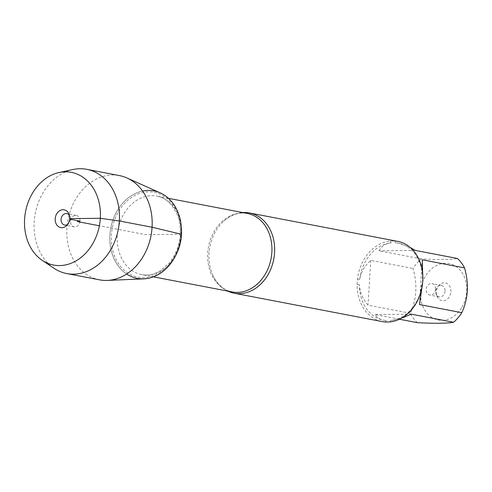 <?xml version="1.0" encoding="UTF-8"?>
<svg xmlns="http://www.w3.org/2000/svg" width="492" height="492" viewBox="0 0 492 492"><rect width="100%" height="100%" fill="white"/><g stroke="black" fill="none" stroke-linecap="round" stroke-linejoin="round"><path stroke-width="0.37" stroke-dasharray="2.46 1.84" d="M227.685 291.086A40.854 32.54 100.9 0 1 213.233 276.086A40.854 32.54 100.9 0 1 209.02 253.448A40.854 32.54 100.9 0 1 223.762 221.148A40.854 32.54 100.9 0 1 242.74 212.556M397.69 241.369A40.854 32.54 -79.1 0 0 394.689 240.975L390.261 241.025A40.854 32.54 -79.1 0 0 357.463 279.118L357.131 284.597A40.854 32.54 -79.1 0 0 382.309 321.614M461.508 307.955A28.714 22.872 100.9 0 1 435.051 319.056A28.714 22.872 100.9 0 1 420.617 292.033A28.714 22.872 100.9 0 1 452.259 264.499A28.714 22.872 100.9 0 1 461.508 307.955M417.388 322.672A39.219 31.242 100.9 0 1 410.297 313.256C416.675 299.382 417.585 284.456 413.034 268.484A39.219 31.242 100.9 0 1 421.287 258.897C438.809 259.807 450.856 259.671 457.449 258.491M410.297 313.256L368.016 305.151C362.604 298.785 359.732 291.971 359.412 284.714A39.219 31.242 -79.1 0 0 383.588 320.194A39.219 31.242 -79.1 0 0 386.423 320.569L383.828 320.243C379.726 319.431 376.817 317.537 375.113 314.566L399.455 319.234M421.287 258.897L379.012 250.791C381.595 246.154 385.654 243.503 391.177 242.833A39.219 31.242 -79.1 0 0 359.738 279.339C360.943 272.199 364.615 265.877 370.759 260.379L413.034 268.484M422.683 273.823L422.523 278.638A39.219 31.242 -79.1 0 0 398.354 243.159A39.219 31.242 -79.1 0 0 395.513 242.784L398.594 243.208L410.125 247.415M401.331 318.269L390.759 320.52A39.219 31.242 -79.1 0 0 422.197 284.013L421.835 288.244M357.463 279.118L359.738 279.339M391.177 242.833L390.261 241.025M359.412 284.714L357.131 284.597M385.304 322.008L386.423 320.569M422.53 283.866L422.197 284.013M390.759 320.52L389.738 321.959M422.523 278.638L422.868 278.38M394.689 240.975L395.513 242.784M142.582 191.056A44.52 35.461 -79.1 0 0 110.805 227.974A44.52 35.461 -79.1 0 0 126.678 274.026M450.912 291.695A9.047 7.208 -79.1 0 0 447.203 283.589A9.047 7.208 -79.1 0 0 439.381 284.979A9.047 7.208 -79.1 0 0 437.167 296.51A9.047 7.208 -79.1 0 0 445.082 300.409A9.047 7.208 -79.1 0 0 450.912 291.695M415.168 250.385L379.012 250.791M375.113 314.566L411.269 314.16M419.522 304.573L422.265 259.801M370.759 260.379L368.016 305.151M445.039 291.092A5.836 4.649 100.9 0 1 439.258 296.873A5.836 4.649 100.9 0 1 436.17 294.198A5.836 4.649 100.9 0 1 437.597 286.756A5.836 4.649 100.9 0 1 441.453 285.409A5.836 4.649 100.9 0 1 445.039 291.092M435.518 289.265A5.836 4.649 100.9 0 1 429.737 295.052A5.836 4.649 100.9 0 1 426.152 289.37A5.836 4.649 100.9 0 1 431.933 283.589A5.836 4.649 100.9 0 1 435.518 289.265M143.842 278.853A44.52 35.461 100.9 0 1 109.913 235.047A44.52 35.461 100.9 0 1 160.312 192.919M99.501 279.843A53.075 42.275 100.9 0 1 66.912 228.202A53.075 42.275 100.9 0 1 119.482 175.601M53.954 268.238A53.075 42.275 100.9 0 1 34.188 221.929A53.075 42.275 100.9 0 1 72.871 169.537M79.962 221.111A5.836 4.649 100.9 0 1 74.181 226.898A5.836 4.649 100.9 0 1 70.713 220.287A5.836 4.649 100.9 0 1 76.377 215.435A5.836 4.649 100.9 0 1 79.962 221.111M69.409 215.324A5.836 4.649 100.9 0 1 69.944 216.283A5.836 4.649 100.9 0 1 70.442 219.284A5.836 4.649 100.9 0 1 68.517 223.725A5.836 4.649 100.9 0 1 67.662 224.42M181.345 234.247L145.626 234.647L99.372 225.785M223.762 221.148C231.418 214.512 239.266 211.941 247.31 213.436A39.975 31.845 -79.1 0 0 208.51 246.701A39.975 31.845 -79.1 0 0 232.255 291.959C224.229 290.372 217.888 285.083 213.233 276.086M176.167 254.499A39.975 31.845 100.9 0 1 141.862 274.634A39.975 31.845 100.9 0 1 118.111 229.377A39.975 31.845 100.9 0 1 156.911 196.105A39.975 31.845 100.9 0 1 181.339 227.501M180.736 234.346A43.185 34.403 -79.1 0 0 131.032 197.772A43.185 34.403 -79.1 0 0 126.487 272.088A43.185 34.403 -79.1 0 0 180.736 234.346M168.479 198.325L156.911 196.105C160.976 196.886 164.722 198.719 168.147 201.609L172.175 205.822L176.714 213.497C179.463 219.856 180.625 226.88 180.201 234.561C179.365 245.766 175.613 255.36 168.959 263.355L159.636 271.246L154.334 273.675C150.085 275.096 145.927 275.415 141.862 274.634L153.424 276.848M436.17 294.198L437.167 296.51M437.597 286.756L439.381 284.979M441.453 285.409L431.933 283.589M439.258 296.873L429.737 295.052M76.377 215.435L66.857 213.608M74.181 226.898L64.661 225.072M69.944 216.283L68.948 213.971M68.517 223.725L66.734 225.508"/><path stroke-width="0.74" d="M242.74 212.556A40.854 32.54 100.9 0 1 249.487 212.962A40.854 32.54 100.9 0 1 274.573 252.716A40.854 32.54 100.9 0 1 234.106 293.207A40.854 32.54 100.9 0 1 227.685 291.086M234.106 293.207L382.309 321.614A40.854 32.54 -79.1 0 0 385.304 322.008L389.738 321.959A40.854 32.54 -79.1 0 0 422.53 283.866L422.868 278.38A40.854 32.54 -79.1 0 0 397.69 241.369L249.487 212.962M410.125 247.415L415.168 250.385L457.449 258.491A39.219 31.242 100.9 0 1 464.54 267.906C469.091 283.878 468.181 298.804 461.803 312.678A39.219 31.242 100.9 0 1 453.55 322.266C446.957 323.447 434.903 323.582 417.388 322.672L399.455 319.234M464.54 267.906L422.265 259.801L422.683 273.823M421.835 288.244L419.522 304.573L461.803 312.678M453.55 322.266L411.269 314.16L401.331 318.269M126.678 274.026A44.52 35.461 -79.1 0 0 181.345 234.247A44.52 35.461 -79.1 0 0 142.582 191.056M58.991 172.551L72.871 169.537A53.075 42.275 100.9 0 1 86.764 169.328L119.482 175.601A53.075 42.275 100.9 0 1 126.998 177.975L160.312 192.919A44.52 35.461 100.9 0 1 181.345 234.247A44.52 35.461 100.9 0 1 143.842 278.853L107.361 280.415A53.075 42.275 100.9 0 1 99.501 279.843L66.777 273.57A53.075 42.275 100.9 0 1 53.954 268.238L42.171 260.305A47.183 37.583 -79.1 0 0 99.372 225.785A47.183 37.583 -79.1 0 0 58.991 172.551A47.183 37.583 -79.1 0 0 24.6 219.131A47.183 37.583 -79.1 0 0 42.171 260.305M126.998 177.975A53.075 42.275 100.9 0 1 152.071 227.243A53.075 42.275 100.9 0 1 107.361 280.415M86.764 169.328A53.075 42.275 100.9 0 1 118.289 229.407A53.075 42.275 100.9 0 1 66.777 273.57M67.662 224.42A5.836 4.649 100.9 0 1 64.661 225.072A5.836 4.649 100.9 0 1 61.193 218.466A5.836 4.649 100.9 0 1 66.857 213.608A5.836 4.649 100.9 0 1 69.409 215.324M55.202 218.786A9.047 7.208 -79.1 0 0 58.911 226.898A9.047 7.208 -79.1 0 0 66.734 225.508A9.047 7.208 -79.1 0 0 69.716 218.626A9.047 7.208 -79.1 0 0 68.948 213.971A9.047 7.208 -79.1 0 0 61.033 210.072A9.047 7.208 -79.1 0 0 55.202 218.786M99.372 225.785L77.281 221.548L79.962 221.111L70.442 219.284L69.716 218.626L100.319 218.282L119.353 220.97L152.071 227.243L181.345 234.247M153.424 276.848L232.255 291.959A39.975 31.845 -79.1 0 0 271.855 252.334A39.975 31.845 -79.1 0 0 247.31 213.436L168.479 198.325M181.339 227.501A39.975 31.845 100.9 0 1 181.462 235.01A39.975 31.845 100.9 0 1 176.167 254.499"/></g></svg>
